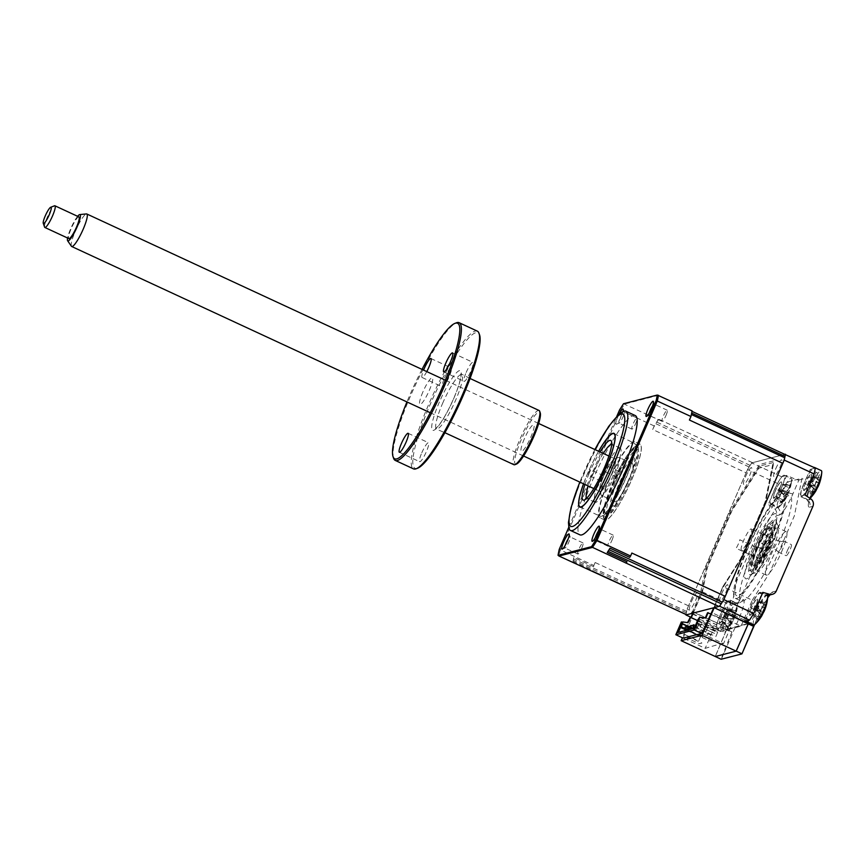<?xml version="1.0" encoding="UTF-8"?>
<svg xmlns="http://www.w3.org/2000/svg" width="865" height="865" viewBox="0 0 865 865"><rect width="100%" height="100%" fill="white"/><g stroke="black" fill="none" stroke-linecap="round" stroke-linejoin="round"><path stroke-width="0.65" stroke-dasharray="4.33 3.24" d="M753.166 558.455A6.131 1.081 -65.1 0 1 754.399 553.243A6.131 1.081 -65.1 0 1 758.313 547.329A6.131 1.081 -65.1 0 1 758.475 547.588L756.843 547.664L739.77 539.749A6.131 1.081 114.9 0 1 738.407 543.88A6.131 1.081 114.9 0 1 736.083 548.269L753.155 556.184L753.988 557.947A6.131 1.081 -65.1 0 1 753.166 558.455L761.168 562.163A6.131 1.081 114.9 0 1 762.4 556.952A6.131 1.081 114.9 0 1 766.325 551.048A6.131 1.081 114.9 0 1 765.093 556.26A6.131 1.081 114.9 0 1 761.168 562.163M780.111 541.663L763.027 533.748A6.131 1.081 114.9 0 0 760.703 538.127A6.131 1.081 114.9 0 0 759.34 542.269L776.424 550.183L777.992 551.751A6.131 1.081 -65.1 0 0 778.154 552A6.131 1.081 -65.1 0 0 782.079 546.096A6.131 1.081 -65.1 0 0 783.301 540.885A6.131 1.081 -65.1 0 0 782.479 541.393L780.111 541.663M787.388 550.508A6.131 1.081 114.9 0 1 791.313 544.593A6.131 1.081 114.9 0 1 790.08 549.805A6.131 1.081 114.9 0 1 786.155 555.719A6.131 1.081 114.9 0 1 787.388 550.508M762.454 550.778A23.906 4.239 114.9 0 1 777.754 527.726A23.906 4.239 114.9 0 1 772.953 548.064A23.906 4.239 114.9 0 1 757.643 571.116A23.906 4.239 114.9 0 1 762.454 550.778M781.484 552.021A23.906 4.239 -65.1 0 0 786.296 531.694A23.906 4.239 -65.1 0 0 770.996 554.735A23.906 4.239 -65.1 0 0 766.185 575.074A23.906 4.239 -65.1 0 0 781.484 552.021M745.068 621.967L745.457 620.475L746.668 621.319A1.795 1.752 -104.5 0 0 746.711 622.854M692.389 614.02L726.308 629.179L747.565 623.697A1.795 1.752 -104.5 0 1 747.101 623.384M714.144 607.652L714.501 606.127L745.457 620.475M744.43 621.427L750.42 607.576L756.356 610.495A15.938 2.822 114.9 0 1 766.12 595.12L766.293 595.066M750.42 607.576A14.846 2.627 114.9 0 1 759.513 593.249L766.12 595.12A5.979 5.817 -104.5 0 0 766.66 595.239M759.513 593.249L762.854 592.384M805.001 494.996L801.66 495.861L807.402 499.721A15.938 2.822 114.9 0 1 806.894 499.656A15.938 2.822 114.9 0 1 810.17 486.141L816.16 472.29A5.979 0.843 23.4 0 1 819.512 474.615A5.979 0.843 23.4 0 1 819.36 474.712L813.37 488.563A5.979 0.843 -156.6 0 0 813.522 488.466A5.979 0.843 -156.6 0 0 810.17 486.141L804.234 483.221L810.224 469.371L816.16 472.29M805.639 482.616A9.266 1.644 -65.1 0 0 804.028 490.509A9.266 1.644 -65.1 0 0 809.705 481.567A9.266 1.644 -65.1 0 0 811.316 473.674A9.266 1.644 -65.1 0 0 805.639 482.616M801.66 495.861A14.846 2.627 114.9 0 1 804.234 483.221M815.317 468.062L810.224 469.371M779.538 514.924A21.841 3.871 -65.1 0 0 792.924 493.839L798.914 479.989A5.979 0.843 23.4 0 1 793.119 478.237L786.707 475.436L780.706 489.287L787.118 492.088A15.938 2.822 114.9 0 1 777.354 507.474L774.013 508.328A5.979 5.817 -104.5 0 1 776.197 515.778L779.538 514.924A5.979 5.817 75.5 0 0 777.354 507.474L771.612 503.614L768.271 504.479L774.013 508.328M775.473 490.401A9.266 1.644 -65.1 0 0 773.861 498.294A9.266 1.644 -65.1 0 0 779.538 489.352A9.266 1.644 -65.1 0 0 781.149 481.459A9.266 1.644 -65.1 0 0 775.473 490.401M786.707 475.436L781.614 476.756A113.564 20.111 -65.1 0 0 777.386 483.416L768.271 504.479M780.706 489.287A14.846 2.627 114.9 0 1 771.612 503.614M721.367 659.195L739.11 618.194A21.841 3.871 -65.1 0 0 742.905 599.586L739.553 600.451A5.979 5.817 -104.5 0 1 732.731 603.727L726.135 601.856L729.476 601.002L736.083 602.862A15.938 2.822 114.9 0 1 736.439 602.862A15.938 2.822 114.9 0 1 733.304 616.442L727.314 630.293A5.979 0.843 -156.6 0 0 731.941 631.926L721.01 659.216M739.553 600.451L776.197 515.778M798.914 479.989L819.36 474.712M721.421 615.296A9.266 1.644 -65.1 0 0 719.81 623.189A9.266 1.644 -65.1 0 0 725.486 614.247A9.266 1.644 -65.1 0 0 727.097 606.354A9.266 1.644 -65.1 0 0 721.421 615.296M726.135 601.856L717.02 622.919A113.564 20.111 -65.1 0 0 715.82 628.801L720.902 627.493L727.314 630.293M729.476 601.002A14.846 2.627 114.9 0 1 726.892 613.642L720.902 627.493M726.892 613.642L733.304 616.442A5.979 0.843 23.4 0 0 739.11 618.194M731.941 631.926L726.643 629.471L715.258 656.503M751.599 607.511A9.266 1.644 -65.1 0 0 749.987 615.404A9.266 1.644 -65.1 0 0 755.664 606.462A9.266 1.644 -65.1 0 0 757.264 598.569A9.266 1.644 -65.1 0 0 751.599 607.511M784.782 454.374L751.728 462.894A113.564 20.111 -65.1 0 0 747.501 469.554L687.134 609.068A113.564 20.111 -65.1 0 0 686.01 614.518M781.614 476.756L751.728 462.894M777.386 483.416L747.501 469.554M717.02 622.919L687.134 609.068M715.82 628.801L691.005 617.296M748.225 623.903L726.643 629.471M721.702 593.66A9.266 1.644 114.9 0 1 727.379 584.718A9.266 1.644 114.9 0 1 725.778 592.612A9.266 1.644 114.9 0 1 720.102 601.553A9.266 1.644 114.9 0 1 721.702 593.66M745.587 476.539A9.266 1.644 114.9 0 1 751.263 467.597A9.266 1.644 114.9 0 1 749.652 475.49A9.266 1.644 114.9 0 1 743.976 484.432A9.266 1.644 114.9 0 1 745.587 476.539M775.754 468.754A9.266 1.644 114.9 0 1 781.43 459.812A9.266 1.644 114.9 0 1 779.819 467.706A9.266 1.644 114.9 0 1 774.143 476.647A9.266 1.644 114.9 0 1 775.754 468.754M691.535 601.445A9.266 1.644 114.9 0 1 697.212 592.503A9.266 1.644 114.9 0 1 695.601 600.396A9.266 1.644 114.9 0 1 689.924 609.328A9.266 1.644 114.9 0 1 691.535 601.445M726.308 629.179A1.795 1.752 -104.5 0 1 725.411 626.801L692.465 611.815L700.369 593.563L705.397 568.867L731.195 509.258L759.621 464.483L774.013 460.764L765.957 500.284L740.159 559.893L722.405 587.876L714.501 606.127M769.05 545.22A30.48 5.395 -65.1 0 0 775.862 520.146A30.48 5.395 -65.1 0 0 755.675 548.669A30.48 5.395 -65.1 0 0 750.636 574.555A30.48 5.395 -65.1 0 0 769.05 545.22M771.472 546.907A26.901 4.768 -65.1 0 0 777.473 524.785A26.901 4.768 -65.1 0 0 759.665 549.956A26.901 4.768 -65.1 0 0 755.221 572.792A26.901 4.768 -65.1 0 0 771.472 546.907M746.971 548.994A57.977 10.272 -65.1 0 0 735.315 598.31A57.977 10.272 -65.1 0 0 772.423 542.431A57.977 10.272 -65.1 0 0 784.079 493.104A57.977 10.272 -65.1 0 0 746.971 548.994M752.842 551.719A57.977 10.272 -65.1 0 0 741.175 601.034A57.977 10.272 -65.1 0 0 778.295 545.145A57.977 10.272 -65.1 0 0 789.95 495.829A57.977 10.272 -65.1 0 0 752.842 551.719M693.265 613.058L702.434 591.865L707.419 567.429L731.952 510.739L758.973 468.17L772.672 464.635L765.006 502.219L740.472 558.898L722.902 586.589L752.258 600.202L743.197 621.124M743.035 621.502L741.024 626.163L711.668 612.55M722.902 586.589L713.733 607.771M690.93 617.502L682.388 637.765M692.562 613.62L726.719 629.461L715.312 656.524M714.231 607.695L723.032 587.357L740.613 559.666L765.925 501.181L773.829 462.407L759.697 466.051L731.812 509.982L706.51 568.467L701.526 592.903L692.746 613.188M683.123 638.111L691.048 619.805L690.389 619.967L691.276 617.664M691.2 617.826L720.556 631.439L731.79 605.478L736.775 581.031L761.297 524.352L788.329 481.773L802.017 478.237L794.362 515.821L769.828 572.511L752.258 600.202M702.434 591.865L731.79 605.478M747.63 548.821A54.992 9.742 -65.1 0 0 738.072 595.671A54.992 9.742 -65.1 0 0 771.764 542.593A54.992 9.742 -65.1 0 0 781.311 495.753A54.992 9.742 -65.1 0 0 747.63 548.821M720.556 631.439L741.024 626.163M586.643 498.294A29.886 5.298 -65.1 0 0 587.021 498.597A29.886 5.298 -65.1 0 0 587.843 498.629A29.886 5.298 -65.1 0 0 588.092 498.554A29.886 5.298 -65.1 0 0 604.386 473.706A29.886 5.298 -65.1 0 0 612.82 445.216A29.886 5.298 -65.1 0 0 612.16 444.372A29.886 5.298 -65.1 0 0 611.685 444.275M619.34 448.038A29.886 5.298 114.9 0 1 620.162 448.081A29.886 5.298 114.9 0 1 613.285 475.458A29.886 5.298 114.9 0 1 595.844 502.349A29.886 5.298 114.9 0 1 595.023 502.305A29.886 5.298 114.9 0 1 601.899 474.928A29.886 5.298 114.9 0 1 619.34 448.038M584.945 484.454A32.87 5.828 114.9 0 1 589.703 472.106L590.222 469.554L587.789 474.982L589.703 472.106A32.87 5.828 114.9 0 1 600.029 451.919M601.218 481.178L603.651 475.75L601.218 481.178M616.961 477.112L619.394 471.685L616.961 477.112M598.602 451.26A40.644 7.201 -65.1 0 0 583.518 483.795M603.283 453.433A29.886 5.298 -65.1 0 0 588.2 485.968M694.649 627.871L696.001 625.33L695.352 625.222M694.919 627.428L695.482 627.871L696.66 625.157L711.603 632.088L710.424 634.802L694.822 628.044M693.6 626.833L694.033 625.838L692.811 625.698M692.346 628.79L707.148 635.645L708.316 632.931L693.373 626.001L692.205 628.725M692.27 628.812L703.732 634.121L702.553 636.835L687.762 629.969M688.356 628.185L688.789 627.19L690.724 628.087M686.951 630.077L685.729 628.855M705.289 618.01L700.055 617.513L699.363 619.113L722.156 629.363L724.74 623.384L722.08 622.151L723.021 619.978L707.538 612.798M705.775 618.075L705.191 618.226M701.688 633.461L723.573 643.603L732.147 623.784L710.943 613.955M700.401 634.759L697.774 635.429L709.787 640.997L712.403 640.316L700.401 634.759M689.902 637.462L687.275 638.143L699.288 643.701L701.915 643.03L689.902 637.462M723.573 643.603L720.934 643.701L705.202 648.339L683.318 638.197M697.493 620.54L705.829 624.411L704.889 626.584L707.559 627.817L704.975 633.796L691.211 627.731M690.93 627.612L687.924 626.217L690.757 626.682L689.805 628.887M682.777 622.162L688.01 622.659M689.762 617.383L713.776 628.52L705.202 648.339M687.826 626.444L690.832 627.839M691.73 628.25L702.477 633.234L701.255 636.056L687.675 629.763M686.572 630.282L700.499 636.737L686.961 630.174M700.888 636.629L701.255 636.056M700.499 636.737L698.66 640.976L679.522 632.099M695.082 627.179L715.852 636.543L717.68 632.304L697.666 623.027L695.838 627.255M697.417 621.784L697.277 623.124L717.68 632.304M697.277 623.124L717.29 632.402M697.19 622.303L698.596 619.794L718.61 629.071L717.388 631.893M697.85 619.708L698.596 619.794M700.726 626.52L698.217 624.519L698.682 623.438L701.904 623.806L700.077 626.692L715.02 633.613L716.188 630.899L701.245 623.979L700.077 626.692L698.217 624.519M690.973 627.503L691.405 626.509L690.411 626.401M696.39 624.152L699.277 624.487L698.109 627.201L695.849 625.406M695.741 625.665L697.449 627.363L698.628 624.649L695.795 624.173M815.814 490.888L809.121 484.119A7.05 1.243 -65.1 0 0 806.613 486.963A7.05 1.243 -65.1 0 0 808.591 481.156A7.05 1.243 -65.1 0 0 808.645 481.178A7.05 1.243 -65.1 0 0 811.1 478.313A7.05 1.243 -65.1 0 0 809.121 484.119L809.943 484.984L818.247 486.335L820.009 481.156A40.839 39.444 -130.9 0 0 820.885 477.956L820.658 476.702A40.839 35.454 -36.8 0 1 819.76 479.783C818.917 482.119 818.171 482.962 817.522 482.324A40.839 11.461 11 0 0 816.657 481.232L814.744 484.908A40.839 7.471 -136.6 0 1 815.436 486.335L813.673 491.525A40.839 35.454 -36.8 0 1 811.586 494.164L812.332 494.153L811.813 495.418A40.839 39.444 -130.9 0 0 813.911 492.899L816.171 490.26L809.456 484.389M806.613 486.963L806.429 489.049L811.813 495.418M809.499 498.986A41.844 41.844 0 0 0 810.073 498.402A16.143 2.855 114.9 0 1 809.499 498.986A16.143 2.855 114.9 0 1 807.715 499.894A16.143 2.855 114.9 0 1 807.294 499.159A16.143 2.855 114.9 0 1 813.651 480.507A16.143 2.855 114.9 0 1 821.296 470.614M806.429 489.049L812.332 494.153M814.787 467.814A16.143 2.855 114.9 0 1 814.895 468.192A16.143 2.855 114.9 0 1 813.349 475.707M808.559 486.779A16.143 2.855 114.9 0 1 800.893 496.726A16.143 2.855 114.9 0 1 800.46 495.991A16.143 2.855 114.9 0 1 805.402 480.216A16.143 2.855 114.9 0 1 813.976 467.435M811.565 474.604A8.693 1.535 114.9 0 1 808.137 484.649A8.693 1.535 114.9 0 1 803.79 489.579A8.693 1.535 114.9 0 1 807.218 479.524A8.693 1.535 114.9 0 1 811.565 474.604M820.885 477.956L816.938 477.75L820.885 477.956M808.645 481.178L817.868 482.573L809.218 480.962L815.436 486.335M811.1 478.313L812.624 477.102L820.009 481.156M816.938 477.75L812.624 477.102L819.76 479.783M812.732 476.896L820.658 476.702M808.591 481.156L816.657 481.232M809.207 480.897L814.744 484.908M809.954 485.049L817.728 487.2M761.762 615.783L755.08 609.014A7.05 1.243 -65.1 0 0 752.561 611.858A7.05 1.243 -65.1 0 0 754.55 606.062A7.05 1.243 -65.1 0 0 754.594 606.073A7.05 1.243 -65.1 0 0 757.059 603.208A7.05 1.243 -65.1 0 0 755.08 609.014L755.891 609.879L764.195 611.241L765.957 606.051A40.839 39.444 -130.9 0 0 766.833 602.851L766.606 601.597A40.839 35.454 -36.8 0 1 765.72 604.678C764.865 607.014 764.119 607.857 763.471 607.219A40.839 11.461 11 0 0 762.606 606.127L760.692 609.814A40.839 7.471 -136.6 0 1 761.395 611.241L759.621 616.421A40.839 35.454 -36.8 0 1 757.545 619.059L758.281 619.048L757.762 620.313A40.839 39.444 -130.9 0 0 759.87 617.794L762.119 615.156L755.404 609.284M752.561 611.858L752.377 613.945L757.762 620.313M753.674 624.8A16.143 2.855 114.9 0 1 753.242 624.054A16.143 2.855 114.9 0 1 759.611 605.403A16.143 2.855 114.9 0 1 767.244 595.509L760.411 592.352A16.143 2.855 114.9 0 1 760.843 593.087A16.143 2.855 114.9 0 1 759.308 600.602M752.377 613.945L758.281 619.048M754.507 611.685A16.143 2.855 114.9 0 1 749.09 620.216M746.419 620.908A16.143 2.855 114.9 0 1 746.409 620.886A16.143 2.855 114.9 0 1 751.89 603.986A16.143 2.855 114.9 0 1 760.411 592.352M757.513 599.499A8.693 1.535 114.9 0 1 754.085 609.555A8.693 1.535 114.9 0 1 749.739 614.474A8.693 1.535 114.9 0 1 753.166 604.43A8.693 1.535 114.9 0 1 757.513 599.499M766.833 602.851L762.898 602.646L766.833 602.851M754.594 606.073L763.817 607.468L755.177 605.868L761.395 611.241M757.059 603.208L758.583 602.008L765.957 606.051M762.898 602.646L758.583 602.008L765.72 604.678M758.692 601.802L766.606 601.597M754.55 606.062L762.606 606.127M755.156 605.792L760.692 609.814M755.902 609.955L763.676 612.106M728.103 626.833L727.595 628.098A40.839 39.444 -130.9 0 0 729.692 625.579L731.941 623.038A40.839 7.471 -136.6 0 1 731.822 623.276A40.839 7.471 -136.6 0 1 731.595 623.568L733.509 619.881A40.839 11.461 11 0 0 733.996 619.08A40.839 11.461 11 0 0 734.017 619.016L735.791 613.836A40.839 39.444 -130.9 0 0 736.656 610.636L732.72 610.43L736.656 610.636L736.439 609.382A40.839 35.454 -36.8 0 1 735.542 612.463C734.699 614.799 733.952 615.642 733.304 615.004A40.839 11.461 11 0 0 732.439 613.912L730.525 617.599A40.839 7.471 -136.6 0 1 731.217 619.026L729.455 624.206A40.839 35.454 -36.8 0 1 727.368 626.844L722.21 621.73L727.595 628.098M723.075 631.839A16.143 2.855 114.9 0 1 729.433 613.188A16.143 2.855 114.9 0 1 737.077 603.294A16.143 2.855 114.9 0 1 737.499 604.04A16.143 2.855 114.9 0 1 737.531 605.24A16.143 2.855 114.9 0 1 731.141 622.692A16.143 2.855 114.9 0 1 725.281 631.666A16.143 2.855 114.9 0 1 723.497 632.585A16.143 2.855 114.9 0 1 723.075 631.839M725.238 617.069L731.941 623.038L725.724 617.664L734.017 619.016M730.676 600.872A16.143 2.855 114.9 0 1 725.194 617.772A16.143 2.855 114.9 0 1 716.674 629.417A16.143 2.855 114.9 0 1 716.242 628.671A16.143 2.855 114.9 0 1 721.724 611.771A16.143 2.855 114.9 0 1 730.244 600.126A16.143 2.855 114.9 0 1 730.676 600.872M727.346 607.284A8.693 1.535 114.9 0 1 723.918 617.329A8.693 1.535 114.9 0 1 719.572 622.259A8.693 1.535 114.9 0 1 722.999 612.215A8.693 1.535 114.9 0 1 727.346 607.284M724.427 613.858A7.05 1.243 -65.1 0 0 726.881 610.993A7.05 1.243 -65.1 0 0 724.902 616.799A7.05 1.243 -65.1 0 0 722.394 619.643A7.05 1.243 -65.1 0 0 724.373 613.836A7.05 1.243 -65.1 0 0 724.427 613.858L733.65 615.253L725 613.653L731.217 619.026M724.902 616.799L725.724 617.664L724.902 616.799M726.881 610.993L728.406 609.782L735.791 613.836M732.72 610.43L728.406 609.782L735.542 612.463M728.514 609.576L736.439 609.382M724.373 613.836L732.439 613.912M724.989 613.577L730.525 617.599M722.394 619.643L722.318 621.524L729.455 624.206M722.21 621.73L729.692 625.579M731.595 623.568L725.724 617.664M725.735 617.729L733.509 619.881M784.858 493.158L783.582 494.91A40.839 1.525 -139.3 0 0 784.62 495.656L778.37 490.185L786.599 491.428A40.839 2.454 9.2 0 0 785.388 491.039L784.858 493.158M785.388 491.039L778.316 490.152L783.582 494.91M781.819 491.666A16.143 2.855 114.9 0 1 791.129 478.399A16.143 2.855 114.9 0 1 791.151 478.41A16.143 2.855 114.9 0 1 791.583 480.345A16.143 2.855 114.9 0 1 786.847 494.423A16.143 2.855 114.9 0 1 779.322 506.771A16.143 2.855 114.9 0 1 777.548 507.679A16.143 2.855 114.9 0 1 777.516 507.668A16.143 2.855 114.9 0 1 781.819 491.666M790.21 485.557L790.015 484.476A40.839 36.633 -63.6 0 1 789.183 487.752L786.599 491.428L778.349 490.174L784.62 495.656L783.43 500.1A40.839 36.633 -63.6 0 1 781.452 502.846L782.382 502.349L782.111 503.214A40.839 40.623 -71.7 0 0 784.155 500.5L786.75 496.813A40.839 1.525 -139.3 0 0 786.761 496.802A40.839 1.525 -139.3 0 0 786.739 496.64L788.545 492.769A40.839 2.454 9.2 0 0 788.707 492.628A40.839 2.454 9.2 0 0 788.718 492.596L789.907 488.141A40.839 40.623 -71.7 0 0 790.675 484.832L790.21 485.557L790.675 484.832L782.284 484.584L789.907 488.141M780.014 491.255A16.143 2.855 114.9 0 1 770.715 504.511A16.143 2.855 114.9 0 1 774.997 488.498A16.143 2.855 114.9 0 1 784.296 475.231A16.143 2.855 114.9 0 1 780.014 491.255M778.857 490.617A8.693 1.535 114.9 0 1 773.829 497.753A8.693 1.535 114.9 0 1 776.154 489.125A8.693 1.535 114.9 0 1 781.182 481.989A8.693 1.535 114.9 0 1 778.857 490.617M782.393 484.368L790.015 484.476M780.814 485.871A7.05 1.243 -65.1 0 0 779.473 490.855A7.05 1.243 -65.1 0 0 776.565 494.975A7.05 1.243 -65.1 0 0 777.905 489.99A7.05 1.243 -65.1 0 0 780.814 485.871L782.284 484.584L789.183 487.752M788.545 492.769L780.511 491.363L786.739 496.64M780.511 491.363L786.75 496.813M779.473 490.855L788.718 492.596A41.844 41.844 0 0 0 791.583 480.345M776.565 494.975L776.532 496.932L784.155 500.5M783.43 500.1L776.532 496.932L782.111 503.214L782.382 502.349L776.435 497.148L781.452 502.846M619.124 414.108A8.369 1.481 -65.1 0 0 617.697 417.114A8.369 1.481 -65.1 0 0 616.312 424.218A8.369 1.481 -65.1 0 0 621.373 416.162A8.369 1.481 -65.1 0 0 623.027 411.481A65.751 11.645 -65.1 0 0 583.767 474.561A65.751 11.645 -65.1 0 0 568.943 528.126M622.876 417.211A6.131 1.081 -65.1 0 0 624.249 412.173A6.131 1.081 -65.1 0 0 624.108 412A6.131 1.081 -65.1 0 0 620.194 417.914A6.131 1.081 -65.1 0 0 618.962 423.126A6.131 1.081 -65.1 0 0 619.178 423.115A6.131 1.081 -65.1 0 0 622.876 417.211M635.818 423.212A6.131 1.081 -65.1 0 0 637.051 418A6.131 1.081 -65.1 0 0 633.137 423.915A6.131 1.081 -65.1 0 0 631.904 429.116A6.131 1.081 -65.1 0 0 635.818 423.212M649.377 412.724A6.131 1.081 -65.1 0 0 649.128 415.341A6.131 1.081 -65.1 0 0 649.345 415.33A6.131 1.081 -65.1 0 0 653.053 409.437A6.131 1.081 -65.1 0 0 654.416 404.398A6.131 1.081 -65.1 0 0 654.286 404.225A6.131 1.081 -65.1 0 0 652.448 406.107M665.996 415.438A6.131 1.081 -65.1 0 0 667.229 410.226A6.131 1.081 -65.1 0 0 663.304 416.13A6.131 1.081 -65.1 0 0 662.071 421.341A6.131 1.081 -65.1 0 0 665.996 415.438M595.336 537.619A6.131 1.081 -65.1 0 0 595.077 540.236A6.131 1.081 -65.1 0 0 595.304 540.225A6.131 1.081 -65.1 0 0 599.002 534.332A6.131 1.081 -65.1 0 0 600.364 529.293A6.131 1.081 -65.1 0 0 600.234 529.12A6.131 1.081 -65.1 0 0 598.396 531.002M611.944 540.333A6.131 1.081 -65.1 0 0 613.177 535.121A6.131 1.081 -65.1 0 0 609.252 541.025A6.131 1.081 -65.1 0 0 608.019 546.237A6.131 1.081 -65.1 0 0 611.944 540.333M565.159 545.404A6.131 1.081 -65.1 0 0 564.91 548.021A6.131 1.081 -65.1 0 0 565.126 548.01A6.131 1.081 -65.1 0 0 568.835 542.117A6.131 1.081 -65.1 0 0 570.197 537.079A6.131 1.081 -65.1 0 0 570.067 536.906A6.131 1.081 -65.1 0 0 568.229 538.787M581.777 548.118A6.131 1.081 -65.1 0 0 582.999 542.906A6.131 1.081 -65.1 0 0 579.085 548.81A6.131 1.081 -65.1 0 0 577.852 554.022A6.131 1.081 -65.1 0 0 581.777 548.118M635.245 415.546A65.751 11.645 -65.1 0 0 593.163 478.918A65.751 11.645 -65.1 0 0 579.939 534.84M608.344 481.935A40.341 7.147 114.9 0 1 634.175 443.042A40.341 7.147 114.9 0 1 626.055 477.361A40.341 7.147 114.9 0 1 600.234 516.254A40.341 7.147 114.9 0 1 608.344 481.935M583.572 483.816A40.341 7.147 114.9 0 1 588.07 472.528A40.341 7.147 114.9 0 1 598.656 451.281M686.464 614.734A8.964 1.589 114.9 0 1 686.345 612.777A113.564 20.111 114.9 0 1 686.626 611.371A8.964 1.589 114.9 0 1 688.529 605.824L746.095 472.809L652.697 429.505L654.232 425.969A113.564 20.111 114.9 0 1 658.254 419.611L623.492 403.75M654.232 425.969L620.605 410.388A113.564 20.111 114.9 0 1 624.638 404.031L658.481 395.294M619.556 409.967L620.605 410.388L560.239 549.891L559.255 549.297M568.759 527.336L616.832 416.26M593.855 565.483L595.142 562.52A8.964 1.589 114.9 0 0 593.595 566.672A113.564 20.111 114.9 0 1 593.855 565.483L560.239 549.891A113.564 20.111 114.9 0 0 558.985 556.044M652.697 429.505A8.964 1.589 114.9 0 1 655.724 423.655A113.564 20.111 114.9 0 1 656.73 422.077A8.964 1.589 114.9 0 1 659.119 419.395L658.254 419.611M746.095 472.809A8.964 1.589 114.9 0 1 749.122 466.959A113.564 20.111 114.9 0 1 750.128 465.381A8.964 1.589 114.9 0 1 752.518 462.699L784.641 454.406A8.964 1.589 114.9 0 1 784.89 454.417M784.641 454.406L691.243 411.102L692.108 410.886M691.243 411.102A8.964 1.589 114.9 0 1 691.492 411.113A8.964 1.589 114.9 0 1 691.622 413.081A113.564 20.111 114.9 0 1 691.33 414.476A8.964 1.589 114.9 0 1 689.427 420.033M631.872 553.049A8.964 1.589 114.9 0 1 629.752 557.352M626.963 561.742A8.964 1.589 114.9 0 1 625.449 563.158M573.062 561.396A8.964 1.589 114.9 0 1 573.203 560.315A113.564 20.111 114.9 0 1 573.484 558.92A8.964 1.589 114.9 0 1 573.852 557.525A113.564 20.111 114.9 0 0 573.062 561.396L592.806 570.554A8.964 1.589 114.9 0 0 593.076 571.43A8.964 1.589 114.9 0 0 593.314 571.441M592.612 571.624A113.564 20.111 114.9 0 1 592.806 570.554M593.595 566.672L573.852 557.525M628.195 481.427A20.922 3.709 114.9 0 1 614.81 501.592A20.922 3.709 114.9 0 1 619.016 483.795A20.922 3.709 114.9 0 1 632.402 463.64A20.922 3.709 114.9 0 1 628.195 481.427M614.853 475.242A20.922 3.709 114.9 0 1 601.467 495.407A20.922 3.709 114.9 0 1 601.002 494.823A20.922 3.709 114.9 0 1 605.673 477.61A20.922 3.709 114.9 0 1 618.313 457.477A20.922 3.709 114.9 0 1 619.059 457.455A20.922 3.709 114.9 0 1 614.853 475.242M603.662 476.204A17.927 3.179 -65.1 0 0 599.661 490.952A17.927 3.179 -65.1 0 0 611.533 474.182A17.927 3.179 -65.1 0 0 614.496 458.947A17.927 3.179 -65.1 0 0 603.662 476.204M614.777 481.383A41.585 7.363 -65.1 0 0 604.57 519.497A41.585 7.363 -65.1 0 0 630.293 482.865A41.585 7.363 -65.1 0 0 639.451 444.264A41.585 7.363 -65.1 0 0 614.777 481.383M627.622 482.021A35.865 6.358 -65.1 0 0 636.024 448.838A35.865 6.358 -65.1 0 0 614.247 480.735A35.865 6.358 -65.1 0 0 605.857 513.918A35.865 6.358 -65.1 0 0 627.622 482.021M615.848 481.481A35.865 6.358 114.9 0 1 637.624 449.584A35.865 6.358 114.9 0 1 629.233 482.757A35.865 6.358 114.9 0 1 607.457 514.653A35.865 6.358 114.9 0 1 615.848 481.481M616.637 483.643A26.901 4.768 -65.1 0 0 611.966 506.555A26.901 4.768 -65.1 0 0 628.444 480.594A26.901 4.768 -65.1 0 0 633.115 457.682A26.901 4.768 -65.1 0 0 616.637 483.643M764.282 544.528A20.922 3.709 114.9 0 1 750.896 564.694A20.922 3.709 114.9 0 1 755.102 546.896A20.922 3.709 114.9 0 1 768.498 526.731A20.922 3.709 114.9 0 1 764.282 544.528M768.271 545.426A26.901 4.768 114.9 0 1 751.793 571.387A26.901 4.768 114.9 0 1 756.464 548.464A26.901 4.768 114.9 0 1 772.942 522.514A26.901 4.768 114.9 0 1 768.271 545.426M748.906 538.863A11.656 2.065 -65.1 0 0 751.252 528.947A11.656 2.065 -65.1 0 0 743.792 540.182A11.656 2.065 -65.1 0 0 741.446 550.097A11.656 2.065 -65.1 0 0 748.906 538.863M767.59 547.523A11.656 2.065 -65.1 0 0 769.937 537.608A11.656 2.065 -65.1 0 0 762.476 548.843A11.656 2.065 -65.1 0 0 760.13 558.758A11.656 2.065 -65.1 0 0 767.59 547.523M768.963 547.167A17.927 3.179 114.9 0 1 758.129 564.423A17.927 3.179 114.9 0 1 761.092 549.199A17.927 3.179 114.9 0 1 772.975 532.418A17.927 3.179 114.9 0 1 768.963 547.167M757.772 548.129A20.922 3.709 -65.1 0 0 754.312 565.894A20.922 3.709 -65.1 0 0 766.952 545.761A20.922 3.709 -65.1 0 0 771.623 528.558A20.922 3.709 -65.1 0 0 757.772 548.129M754.864 547.729A26.901 4.768 -65.1 0 0 750.193 570.64A26.901 4.768 -65.1 0 0 766.671 544.68A26.901 4.768 -65.1 0 0 771.342 521.768A26.901 4.768 -65.1 0 0 754.864 547.729M752.896 548.237A35.865 6.358 -65.1 0 0 746.668 578.782A35.865 6.358 -65.1 0 0 768.628 544.172A35.865 6.358 -65.1 0 0 774.867 513.626A35.865 6.358 -65.1 0 0 752.896 548.237M626.379 477.275A41.844 7.407 -65.1 0 0 634.802 441.691A41.844 7.407 -65.1 0 0 608.019 482.01A41.844 7.407 -65.1 0 0 599.607 517.605A41.844 7.407 -65.1 0 0 626.379 477.275M613.35 484.486A41.844 7.407 114.9 0 1 640.132 444.167A41.844 7.407 114.9 0 1 631.72 479.751A41.844 7.407 114.9 0 1 604.938 520.081A41.844 7.407 114.9 0 1 613.35 484.486M44.591 227.138A11.959 2.119 114.9 0 1 49.456 212.725A11.959 2.119 114.9 0 1 54.484 205.805M78.931 216.92A11.959 2.119 -65.1 0 0 73.482 223.851A11.959 2.119 -65.1 0 0 68.876 238.61M77.623 216.315A14.478 2.563 -65.1 0 0 73.384 223.029A14.478 2.563 -65.1 0 0 67.567 238.005M71.438 246.276A17.927 3.179 114.9 0 1 78.607 224.37A17.927 3.179 114.9 0 1 86.446 213.925M606.96 469.327A17.927 3.179 114.9 0 1 615.134 458.926A17.927 3.179 114.9 0 1 608.236 481.059A17.927 3.179 114.9 0 1 600.051 491.461A17.927 3.179 114.9 0 1 606.96 469.327M764.628 544.463A11.353 2.011 114.9 0 1 770.131 538.538A11.353 2.011 114.9 0 1 765.438 551.902A11.353 2.011 114.9 0 1 759.935 557.828A11.353 2.011 114.9 0 1 764.628 544.463M422.023 369.398A74.714 13.235 -65.1 0 0 409.74 395.294A74.714 13.235 -65.1 0 0 406.939 401.933M393.607 458.288A75.904 13.451 114.9 0 1 410.551 395.856A75.904 13.451 114.9 0 1 456.417 322.796M477.329 331.133A75.904 13.451 -65.1 0 0 428.748 404.301A75.904 13.451 -65.1 0 0 413.481 468.862M417.719 468.17A74.714 13.235 114.9 0 1 430.078 404.723A74.714 13.235 114.9 0 1 479.545 334.82M539.046 410.475A29.886 5.298 -65.1 0 0 519.919 439.279A29.886 5.298 -65.1 0 0 513.907 464.7M516.502 464.062A28.686 5.082 114.9 0 1 521.249 439.701A28.686 5.082 114.9 0 1 540.236 412.864M444.545 378.016A10.456 1.849 114.9 0 1 451.238 367.939A10.456 1.849 114.9 0 1 449.14 376.826A10.456 1.849 114.9 0 1 442.447 386.914A10.456 1.849 114.9 0 1 444.545 378.016M466.192 372.437A10.456 1.849 114.9 0 1 472.885 362.349A10.456 1.849 114.9 0 1 470.776 371.247A10.456 1.849 114.9 0 1 464.083 381.335A10.456 1.849 114.9 0 1 466.192 372.437M421.796 452.806A10.456 1.849 114.9 0 1 428.489 442.729A10.456 1.849 114.9 0 1 426.38 451.627A10.456 1.849 114.9 0 1 419.687 461.705A10.456 1.849 114.9 0 1 421.796 452.806M426.78 371.604A10.456 1.849 114.9 0 1 422.109 377.486A10.456 1.849 114.9 0 1 423.58 370.112M524.32 438.912A14.673 2.595 -65.1 0 0 521.768 451.411A14.673 2.595 -65.1 0 0 530.764 437.247A14.673 2.595 -65.1 0 0 533.305 424.747A14.673 2.595 -65.1 0 0 524.32 438.912M422.92 391.899A14.673 2.595 -65.1 0 0 420.368 404.398A14.673 2.595 -65.1 0 0 429.364 390.234A14.673 2.595 -65.1 0 0 431.905 377.735A14.673 2.595 -65.1 0 0 422.92 391.899M776.283 590.979L772.942 591.844A5.979 5.817 -104.5 0 1 769.093 595.152L769.937 594.936M769.45 595.044A21.841 3.871 -65.1 0 0 759.557 612.917A5.979 0.843 -156.6 0 0 759.708 612.82A5.979 0.843 -156.6 0 0 756.356 610.495L750.755 623.438M772.942 591.844A21.841 3.871 -65.1 0 0 769.98 594.374M813.37 488.563A21.841 3.871 -65.1 0 0 809.575 507.171A5.979 5.817 75.5 0 0 807.402 499.721L810.743 498.856M809.575 507.171L812.927 506.306M792.924 493.839A5.979 0.843 23.4 0 1 787.118 492.088L793.119 478.237M742.905 599.586A5.979 5.817 -104.5 0 1 736.083 602.862L732.731 603.727M759.557 612.917L741.813 653.918M722.318 627.893L723.421 626.163M813.911 492.899L806.537 488.844L813.673 491.525M809.943 484.984L816.149 490.347M759.87 617.794L752.485 613.739L759.621 616.421M755.891 609.879L762.097 615.242M594.947 449.562A61.858 10.953 -65.1 0 0 583.345 473.75A61.858 10.953 -65.1 0 0 579.864 482.097M688.529 605.824L595.142 562.52M749.122 466.959L655.724 423.655M750.128 465.381L656.73 422.077M752.518 462.699L659.119 419.395M686.345 612.777L573.203 560.315M686.626 611.371L573.484 558.92M613.685 480.68A38.849 6.877 -65.1 0 0 605.013 516.74A38.849 6.877 -65.1 0 0 628.185 482.075A38.849 6.877 -65.1 0 0 636.856 446.016A38.849 6.877 -65.1 0 0 613.685 480.68M757.113 548.302A23.906 4.239 -65.1 0 0 752.961 568.673A23.906 4.239 -65.1 0 0 767.612 545.588A23.906 4.239 -65.1 0 0 771.764 525.228A23.906 4.239 -65.1 0 0 757.113 548.302M442.577 403.425A29.886 5.298 114.9 0 1 461.715 374.621A29.886 5.298 114.9 0 1 455.704 400.041A29.886 5.298 114.9 0 1 436.576 428.845A29.886 5.298 114.9 0 1 442.577 403.425M453.693 398.635A32.87 5.828 -65.1 0 0 459.401 370.631A32.87 5.828 -65.1 0 0 439.258 402.355A32.87 5.828 -65.1 0 0 433.549 430.359A32.87 5.828 -65.1 0 0 453.693 398.635M758.313 547.329L766.325 551.048M783.301 540.885L791.313 544.593M786.296 531.694L777.754 527.726M746.982 623.049L746.711 621.297M766.185 575.074L757.643 571.116M767.666 597.845L759.708 612.82L754.615 624.584M819.512 474.615L813.522 488.466L808.97 502.814L806.894 499.656M736.439 602.862L739.056 602.905L735.715 603.77M778.154 552L786.155 555.719M777.473 524.785L775.862 520.146M755.221 572.792L750.636 574.555M735.315 598.31L741.175 601.034M784.079 493.104L789.95 495.829M612.82 445.216L611.468 441.345M588.092 498.554L584.264 500.024M620.162 448.081L612.16 444.372M603.651 475.75L590.308 469.565M619.394 471.685L606.051 465.5M616.875 477.112L603.532 470.928M601.132 481.167L587.789 474.982M595.023 502.305L587.021 498.597M800.893 496.726L807.715 499.894M812.267 494.023L808.526 490.758M758.216 618.918L754.485 615.664M725.281 631.666A41.844 41.844 0 0 0 731.822 623.276M716.674 629.417L723.497 632.585M730.244 600.126L737.077 603.294M733.996 619.08A41.844 41.844 0 0 0 737.531 605.24M728.049 626.703L724.308 623.449M770.715 504.511L777.548 507.679M784.296 475.231L791.129 478.399M790.242 485.568L783.506 484.541M779.322 506.771A41.844 41.844 0 0 0 786.761 496.802M624.249 412.173L623.232 409.275M637.051 418L624.108 412M654.416 404.398L653.41 401.501M667.229 410.226L654.286 404.225M600.364 529.293L599.359 526.396M613.177 535.121L600.234 529.12M570.197 537.079L569.192 534.181M582.999 542.906L570.067 536.906M594.85 449.519L579.766 482.054M613.89 433.646L634.175 443.042M579.95 506.847L600.234 516.254M577.852 554.022L564.91 548.021M565.126 548.01L562.261 549.113M608.019 546.237L596.634 540.96M595.304 540.225L592.438 541.328M662.071 421.341L649.128 415.341M649.345 415.33L646.479 416.433M631.904 429.116L618.962 423.126M619.178 423.115L616.312 424.218M614.81 501.592L601.467 495.407M599.661 490.952L601.002 494.823M614.496 458.947L618.313 457.477M632.402 463.64L619.059 457.455M639.451 444.264C631.893 446.74 623.276 458.882 613.631 480.691C606.895 496.553 603.446 507.009 603.273 512.091C602.873 515.724 603.305 518.189 604.57 519.497M637.624 449.584L636.024 448.838M607.457 514.653L605.857 513.918M768.498 526.731L770.012 526.817L767.244 529.845C763.936 534.397 760.584 540.538 757.189 548.248C752.474 561.093 750.723 566.932 751.945 565.786L750.896 564.694M769.937 537.608L751.252 528.947M758.129 564.423L754.312 565.894M772.975 532.418L771.623 528.558M760.13 558.758L741.446 550.097M640.132 444.167L634.802 441.691M604.938 520.081L599.607 517.605M445.334 380.2L538.679 423.482M608.895 456.028L615.134 458.926M430.251 412.735L523.595 456.017M593.801 488.563L600.051 491.461M470.052 378.481L460.872 373.821L460.775 376.859C459.975 382.092 457.585 389.369 453.617 398.679C447.897 411.524 442.588 420.855 437.679 426.683L435.419 428.726L444.902 432.705M430.911 358.51L451.238 367.939M452.546 352.92L472.885 362.349M408.15 433.3L428.489 442.729M399.36 452.276L419.687 461.705M443.756 371.907L464.083 381.335M422.109 377.486L442.447 386.914"/><path stroke-width="1.3" d="M715.258 656.503L721.01 659.216A5.979 0.843 -156.6 0 0 721.367 659.195L741.813 653.918A5.979 0.843 -156.6 0 0 741.965 653.821L753.577 626.346A5.979 0.843 -156.6 0 0 750.366 624.346L744.43 621.427L749.512 620.108L719.626 606.257L714.144 607.652L746.852 622.908M754.615 624.584L741.965 653.821A5.979 0.843 -156.6 0 0 741.975 653.81L736.202 651.129L748.29 623.892L714.231 607.695M753.577 626.346L748.29 623.892M749.512 620.108A113.564 20.111 -65.1 0 0 753.75 613.447L762.854 592.384L769.461 594.255A5.979 5.817 75.5 0 0 776.283 590.979L812.927 506.306A5.979 5.817 75.5 0 0 810.743 498.856L805.001 494.996L814.116 473.934A113.564 20.111 -65.1 0 0 815.317 468.062L784.782 454.374M715.247 656.535L736.202 651.129M719.626 606.257A113.564 20.111 -65.1 0 0 723.854 599.596L784.231 460.083A113.564 20.111 -65.1 0 0 785.431 454.201M753.75 613.447L723.854 599.596M814.116 473.934L784.231 460.083M686.01 614.518A113.564 20.111 -65.1 0 0 685.934 614.95L691.373 613.545L692.465 611.815M691.005 617.296L685.934 614.95M713.733 607.771L701.948 633.385L683.123 638.111M748.225 623.903L736.137 651.15L701.98 635.31L714.068 608.073M736.137 651.15L715.312 656.524L681.155 640.684L701.98 635.31M692.746 613.188L690.93 617.502M682.388 637.765L681.155 640.684M691.276 617.664L693.265 613.058M600.029 451.919A32.87 5.828 114.9 0 1 609.847 440.382A32.87 5.828 114.9 0 1 611.468 441.345A32.87 5.828 114.9 0 1 604.138 468.387A32.87 5.828 114.9 0 1 584.264 500.024A32.87 5.828 114.9 0 1 583.994 500.111A32.87 5.828 114.9 0 1 584.945 484.454M611.685 444.275A29.886 5.298 -65.1 0 0 611.339 444.329A29.886 5.298 -65.1 0 0 603.283 453.433M603.619 470.928L606.051 465.5L604.138 468.387L603.619 470.928M583.518 483.795A40.644 7.201 -65.1 0 0 580.945 507.171A40.644 7.201 -65.1 0 0 605.835 467.943A40.644 7.201 -65.1 0 0 612.896 433.322A40.644 7.201 -65.1 0 0 598.602 451.26M588.2 485.968A29.886 5.298 -65.1 0 0 586.643 498.294M694.919 627.428L692.703 625.936L694.649 627.871M692.703 625.936L693.179 624.854L695.352 625.222M693.6 626.833L692.854 628.552L690.346 626.552L690.811 625.46L692.811 625.698M690.346 626.552L692.346 628.79M692.854 628.552L692.205 628.725M690.724 628.087L692.27 628.812M687.762 629.969L688.356 628.185M684.831 627.968L687.61 629.904L684.831 627.968L685.307 626.887L687.48 627.244M687.675 629.763L687.945 627.774M710.943 613.955L707.538 612.798L705.289 618.01M708.132 612.647L705.775 618.075L699.742 617.232L694.217 629.99L701.688 633.461M683.318 638.197L675.846 634.737L694.217 629.99M687.513 622.595L690.357 617.232L688.01 622.659L682.874 621.946L682.171 623.546L687.924 626.217L690.411 626.401M690.357 617.232L697.493 620.54M681.707 622.021L682.777 622.162M699.742 617.232L697.85 619.708L694.4 628.26L677.317 632.661L681.339 623.914L681.371 621.967L675.846 634.737M680.387 626.119L681.242 626.779L680.485 627.46L686.572 630.282M681.317 623.968L682.463 623.957L681.242 626.779L685.729 628.855M682.463 623.957L687.826 626.444M690.832 627.839L691.73 628.25M686.961 630.174L680.874 627.352M679.522 632.099L678.647 631.688L680.485 627.46L679.836 626.325M677.511 631.71L678.647 631.688M690.973 627.503L690.238 629.223L687.718 627.222L688.194 626.141M687.718 627.222L687.924 626.206M687.459 627.298L689.578 629.396L689.805 628.887M816.149 490.347L816.16 490.358A40.839 7.471 -136.6 0 1 816.041 490.596A40.839 7.471 -136.6 0 1 815.814 490.888L817.728 487.2A40.839 11.461 11 0 0 818.214 486.4A40.839 11.461 11 0 0 818.247 486.335M813.976 467.435A16.143 2.855 114.9 0 1 814.462 467.446L821.296 470.614A16.143 2.855 114.9 0 1 821.728 471.36A16.143 2.855 114.9 0 1 821.75 472.56A16.143 2.855 114.9 0 1 815.36 490.012A16.143 2.855 114.9 0 1 810.051 498.391A41.844 41.844 0 0 0 816.041 490.596M813.349 475.707A16.143 2.855 114.9 0 1 808.559 486.779M762.097 615.242L762.108 615.253A40.839 7.471 -136.6 0 1 761.989 615.491A40.839 7.471 -136.6 0 1 761.762 615.783L763.676 612.106A40.839 11.461 11 0 0 764.163 611.306A40.839 11.461 11 0 0 764.195 611.241M767.244 595.509A16.143 2.855 114.9 0 1 767.677 596.255A16.143 2.855 114.9 0 1 767.698 597.455A16.143 2.855 114.9 0 1 761.308 614.907A16.143 2.855 114.9 0 1 755.448 623.892A16.143 2.855 114.9 0 1 753.674 624.8L746.841 621.632A16.143 2.855 114.9 0 1 746.419 620.908M759.308 600.602A16.143 2.855 114.9 0 1 754.507 611.685M749.09 620.216A16.143 2.855 114.9 0 1 746.841 621.632M579.766 482.054L571.019 507.712L568.446 522.492L568.943 528.126A65.751 11.645 -65.1 0 0 570.543 530.483A65.751 11.645 -65.1 0 0 612.625 467.111A65.751 11.645 -65.1 0 0 625.86 411.189A65.751 11.645 -65.1 0 0 623.016 411.491A8.369 1.481 -65.1 0 0 623.232 409.275A8.369 1.481 -65.1 0 0 619.124 414.108M651.54 408.377A8.369 1.481 -65.1 0 0 653.41 401.501A8.369 1.481 -65.1 0 0 647.863 409.329A8.369 1.481 -65.1 0 0 646.479 416.433A8.369 1.481 -65.1 0 0 651.54 408.377M652.448 406.107A6.131 1.081 -65.1 0 0 650.361 410.129A6.131 1.081 -65.1 0 0 649.377 412.724M597.488 533.273A8.369 1.481 -65.1 0 0 599.359 526.396A8.369 1.481 -65.1 0 0 593.823 534.224A8.369 1.481 -65.1 0 0 592.438 541.328A8.369 1.481 -65.1 0 0 597.488 533.273M598.396 531.002A6.131 1.081 -65.1 0 0 596.309 535.024A6.131 1.081 -65.1 0 0 595.336 537.619M567.321 541.058A8.369 1.481 -65.1 0 0 569.192 534.181A8.369 1.481 -65.1 0 0 563.645 542.009A8.369 1.481 -65.1 0 0 562.261 549.113A8.369 1.481 -65.1 0 0 567.321 541.058M568.229 538.787A6.131 1.081 -65.1 0 0 566.143 542.809A6.131 1.081 -65.1 0 0 565.159 545.404M570.543 530.483L579.939 534.84A65.751 11.645 -65.1 0 0 622.021 471.468A65.751 11.645 -65.1 0 0 635.245 415.546L625.86 411.189M598.656 451.281A40.341 7.147 114.9 0 1 613.89 433.646A40.341 7.147 114.9 0 1 605.77 467.965A40.341 7.147 114.9 0 1 579.95 506.847A40.341 7.147 114.9 0 1 583.572 483.816M616.832 416.26L619.556 409.967A113.315 20.068 114.9 0 1 623.492 403.75L657.303 395.035L692.108 410.886A113.564 20.111 114.9 0 1 690.962 416.498L656.178 400.517L595.877 539.846A113.315 20.068 114.9 0 1 591.541 546.669L592.536 547.383L558.985 556.044L558.044 555.308A113.315 20.068 114.9 0 1 559.255 549.297L568.759 527.336M657.303 395.035A113.315 20.068 114.9 0 1 656.178 400.517M692.022 411.362L784.89 454.417A8.964 1.589 114.9 0 1 785.009 456.374A113.564 20.111 114.9 0 1 784.728 457.769A8.964 1.589 114.9 0 1 782.825 463.326L725.259 596.342L631.872 553.049L630.585 556.011L595.877 539.846M591.541 546.669L558.044 555.308M690.962 416.498L689.427 420.033L782.825 463.326M610.009 548.194A8.964 1.589 114.9 0 1 609.09 549.74A113.564 20.111 114.9 0 1 608.084 551.319A8.964 1.589 114.9 0 1 607.219 552.584A113.564 20.111 114.9 0 0 610.009 548.194L629.752 557.352A113.564 20.111 114.9 0 0 630.585 556.011M725.259 596.342A8.964 1.589 114.9 0 1 722.232 602.191A113.564 20.111 114.9 0 1 721.226 603.77A8.964 1.589 114.9 0 1 718.847 606.452L686.713 614.745A8.964 1.589 114.9 0 1 686.464 614.734L593.174 571.484M658.481 395.294A113.564 20.111 114.9 0 1 657.335 400.906L596.969 540.42A113.564 20.111 114.9 0 1 592.536 547.383L718.847 606.452M607.219 552.584L626.963 561.742A113.564 20.111 114.9 0 1 626.163 562.974M686.713 614.745L558.985 556.044M47.543 218.326A8.964 1.589 -65.1 0 0 50.667 207.276A8.964 1.589 -65.1 0 0 46.905 212.466A8.964 1.589 -65.1 0 0 43.25 223.278A8.964 1.589 -65.1 0 0 47.543 218.326M50.667 207.276L54.484 205.805A11.959 2.119 114.9 0 1 54.917 205.784A11.959 2.119 114.9 0 1 50.311 220.543A11.959 2.119 114.9 0 1 44.861 227.473A11.959 2.119 114.9 0 1 44.591 227.138L43.25 223.278M44.861 227.473L68.876 238.61A11.959 2.119 -65.1 0 0 74.325 231.679A11.959 2.119 -65.1 0 0 78.931 216.92L54.917 205.784M67.567 238.005A14.478 2.563 -65.1 0 0 67.6 240.719A14.478 2.563 -65.1 0 0 74.422 232.501A14.478 2.563 -65.1 0 0 79.721 214.585A14.478 2.563 -65.1 0 0 77.623 216.315M79.721 214.585L86.446 213.925A17.927 3.179 114.9 0 1 86.781 213.969A17.927 3.179 114.9 0 1 79.883 236.113A17.927 3.179 114.9 0 1 71.698 246.503A17.927 3.179 114.9 0 1 71.438 246.276L67.6 240.719M406.939 401.933A74.714 13.235 -65.1 0 0 393.067 456.742A74.714 13.235 -65.1 0 0 442.534 386.839A74.714 13.235 -65.1 0 0 454.893 323.391A74.714 13.235 -65.1 0 0 422.023 369.398M454.893 323.391L456.417 322.796A75.904 13.451 114.9 0 1 459.131 322.699A75.904 13.451 114.9 0 1 443.864 387.261A75.904 13.451 114.9 0 1 395.283 460.429A75.904 13.451 114.9 0 1 393.607 458.288L393.067 456.742M395.283 460.429L413.481 468.862A75.904 13.451 -65.1 0 0 416.195 468.765A75.904 13.451 -65.1 0 0 462.061 395.705A75.904 13.451 -65.1 0 0 479.005 333.274A75.904 13.451 -65.1 0 0 477.329 331.133L459.131 322.699M479.005 333.274L479.545 334.82A74.714 13.235 114.9 0 1 462.872 396.267A74.714 13.235 114.9 0 1 417.719 468.17L416.195 468.765M444.902 432.705L513.907 464.7A29.886 5.298 -65.1 0 0 514.967 464.656A29.886 5.298 -65.1 0 0 533.035 435.895A29.886 5.298 -65.1 0 0 539.706 411.318A29.886 5.298 -65.1 0 0 539.046 410.475L470.052 378.481M539.706 411.318L540.236 412.864A28.686 5.082 114.9 0 1 533.835 436.457A28.686 5.082 114.9 0 1 516.502 464.062L514.967 464.656M423.58 370.112A10.456 1.849 114.9 0 1 424.218 368.587A10.456 1.849 114.9 0 1 430.911 358.51A10.456 1.849 114.9 0 1 428.802 367.409A10.456 1.849 114.9 0 1 426.78 371.604M445.853 363.008A10.456 1.849 114.9 0 1 452.546 352.92A10.456 1.849 114.9 0 1 450.449 361.819A10.456 1.849 114.9 0 1 443.756 371.907A10.456 1.849 114.9 0 1 445.853 363.008M401.457 443.388A10.456 1.849 114.9 0 1 408.15 433.3A10.456 1.849 114.9 0 1 406.053 442.199A10.456 1.849 114.9 0 1 399.36 452.276A10.456 1.849 114.9 0 1 401.457 443.388M747.652 623.643L745.1 622M714.198 607.652L745.143 622.011M772.445 594.287L769.093 595.152A5.979 5.817 -104.5 0 1 766.66 595.239M769.98 594.374A21.841 3.871 -65.1 0 0 769.45 595.044M766.293 595.066L769.461 594.255M750.366 624.346L750.755 623.438M692.389 614.02L691.373 613.545M579.864 482.097A61.858 10.953 -65.1 0 0 573.679 526.028A61.858 10.953 -65.1 0 0 610.495 466.743A61.858 10.953 -65.1 0 0 623.611 414.627A61.858 10.953 -65.1 0 0 594.947 449.562M785.009 456.374L691.676 413.102M784.728 457.769L691.395 414.497M722.232 602.191L609.09 549.74M721.226 603.77L608.084 551.319M769.937 594.936L767.666 597.845M818.214 486.4A41.844 41.844 0 0 0 821.75 472.56M755.448 623.892A41.844 41.844 0 0 0 761.989 615.491M764.163 611.306A41.844 41.844 0 0 0 767.698 597.455M594.85 449.519L608.701 426.38L618.378 414.768L623.016 411.491M596.634 540.96L595.52 540.441M86.781 213.969L445.334 380.2M538.679 423.482L608.895 456.028M71.698 246.503L430.251 412.735M523.595 456.017L593.801 488.563"/></g></svg>
